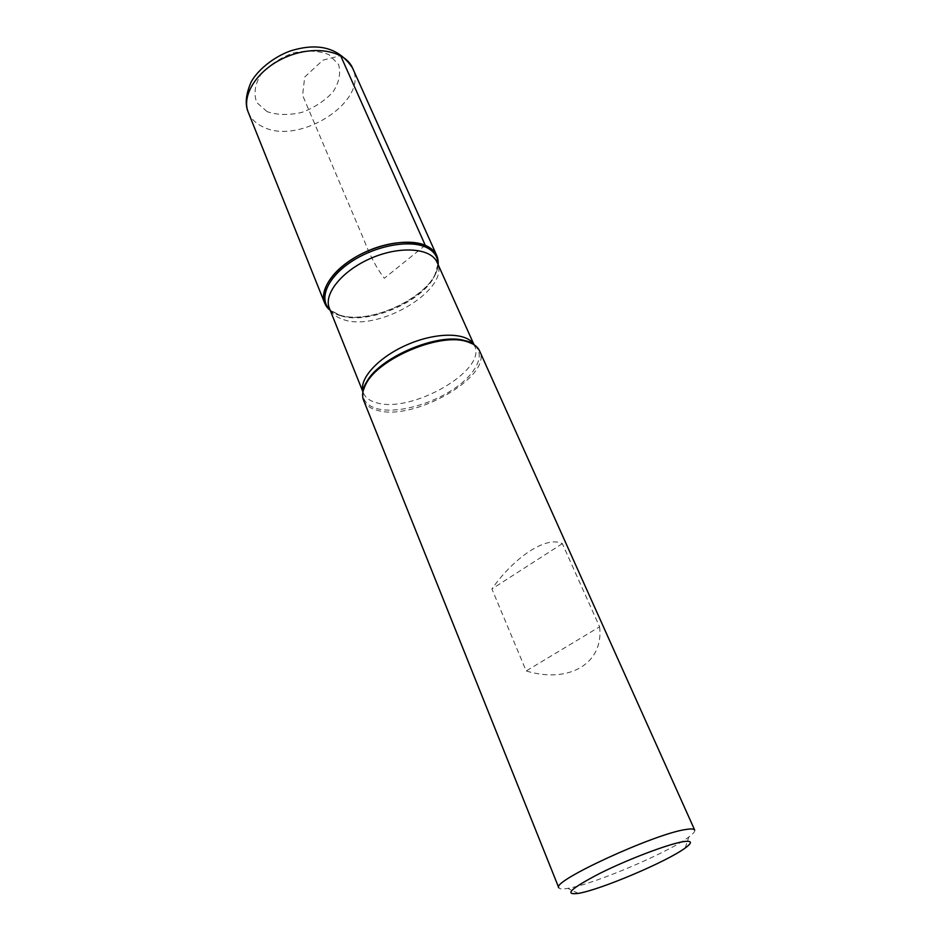 <?xml version="1.0" encoding="UTF-8"?>
<svg xmlns="http://www.w3.org/2000/svg" width="941" height="941" viewBox="0 0 941 941"><rect width="100%" height="100%" fill="white"/><g stroke="black" fill="none" stroke-linecap="round" stroke-linejoin="round"><path stroke-width="0.71" stroke-dasharray="4.71 3.53" d="M363.579 400.243C365.661 405.183 370.319 408.57 377.529 410.417C413.875 421.521 493.037 376.224 479.604 350.993M694.705 830.091C695.223 831.444 693.258 833.761 688.8 837.031C668.945 852.099 597.911 882.576 570.364 887.881L567.882 888.363C562.436 889.292 559.401 889.104 558.789 887.775M599.593 626.812C604.004 663.734 568.54 683.884 526.184 670.957L491.92 588.948C514.409 556.813 546.768 535.464 562.353 543.639L599.593 626.812L526.184 670.957M438.106 264.539L434.895 274.748C422.286 301.261 367.613 324.469 339.783 315.117L330.209 310.342L338.936 314.859C370.707 326.762 436.895 293.474 438.106 264.539M562.353 543.639L491.92 588.948M425.261 245.283L384.304 278.301C376.612 268.256 369.813 255.411 363.908 239.743L302.602 95.312L304.719 76.986L322.928 60.165L340.607 55.648M363.214 390.621C361.932 399.819 366.743 405.889 377.635 408.817C396.679 413.652 430.19 404.795 453.55 389.115C477.04 373.518 486.615 353.181 472.935 344.053M437.941 264.174L434.683 275.901C422.238 302.073 368.225 324.998 340.76 315.776L330.068 309.965M339.783 315.117L340.042 315.588C334.126 313.894 330.573 311.447 329.374 308.236C331.561 313.435 336.102 317.164 342.995 319.434C377.941 332.726 451.198 289.216 437.177 262.48C436.612 262.163 440.412 264.174 434.683 275.901L434.895 274.748M473.923 344.653L474.499 345.782C487.497 370.166 411.593 413.699 376.729 402.807C369.837 400.984 365.379 397.702 363.367 392.95L362.955 391.762M267.15 111.673L256.799 102.593C253.541 94.124 254.811 84.866 260.61 74.845C268.973 65.294 279.842 58.013 293.204 52.99C306.837 50.061 318.74 50.614 328.915 54.637L338.548 64.447C341.007 73.163 339.183 82.314 333.067 91.889C324.786 100.852 314.353 107.697 301.779 112.426C288.911 115.367 277.372 115.108 267.15 111.673M248.306 112.367C250.953 118.742 255.87 123.577 263.033 126.894C299.414 145.843 369.331 100.91 352.593 68.105M362.932 391.879L363.367 392.95L363.026 391.456M474.029 344.724L474.499 345.782L473.664 344.488M685.201 848.006L688.8 837.031M578.28 893.397L567.882 888.363"/><path stroke-width="1.41" d="M479.604 350.993C477.475 346.347 472.829 343.1 465.666 341.254C438.741 333.114 379.094 358.427 366.249 383.457C362.603 389.88 361.709 395.479 363.579 400.243L558.789 887.775C550.803 881.552 655.324 833.42 686.048 829.468C691.235 828.633 694.117 828.845 694.705 830.091L479.604 350.993M425.261 245.283C434.53 249.4 438.812 255.823 438.106 264.539L436.73 255.505C430.437 240.473 398.808 237.638 368.531 250.612C338.16 263.386 318.223 288.099 324.669 303.073L330.209 310.342C316.976 300.155 324.363 278.301 348.441 261.633C372.342 244.86 407.453 237.602 425.261 245.283L340.607 55.648M682.648 841.772C667.24 844.418 627.812 859.415 599.817 873.401C570.775 888.539 563.588 895.209 578.28 893.397C600.464 889.81 667.204 861.474 685.201 848.006C692.894 842.36 692.047 840.278 682.648 841.772M472.935 344.053L464.548 340.548C437.965 332.502 379.199 357.451 366.52 382.152L363.214 390.621M330.068 309.965C318.434 299.367 326.856 278.101 350.593 262.186C374.177 246.201 407.9 239.473 425.167 246.871C433.683 250.6 437.941 256.375 437.941 264.174M474.029 344.724L437.177 262.48C431.178 248.106 400.772 245.495 371.648 257.975C342.442 270.255 323.198 293.933 329.374 308.236L362.932 391.879M362.955 391.762C358.756 378.529 379.117 356.557 408.276 344.265C437.377 331.832 467.324 332.444 473.923 344.653M436.73 255.505L352.593 68.105C345.159 50.649 314.4 44.897 286.323 56.954C258.14 68.775 240.908 94.9 248.306 112.367L324.669 303.073M363.026 391.456C362.579 389.774 363.744 386.669 366.52 382.152L366.249 383.457M473.664 344.488C472.758 343.006 469.712 341.689 464.548 340.548L465.666 341.254M352.593 68.105C339.877 48.873 320.516 42.757 294.521 49.755C283.312 52.261 261.316 64.317 251.223 81.796C245.777 94.276 244.801 104.463 248.306 112.367"/></g></svg>
